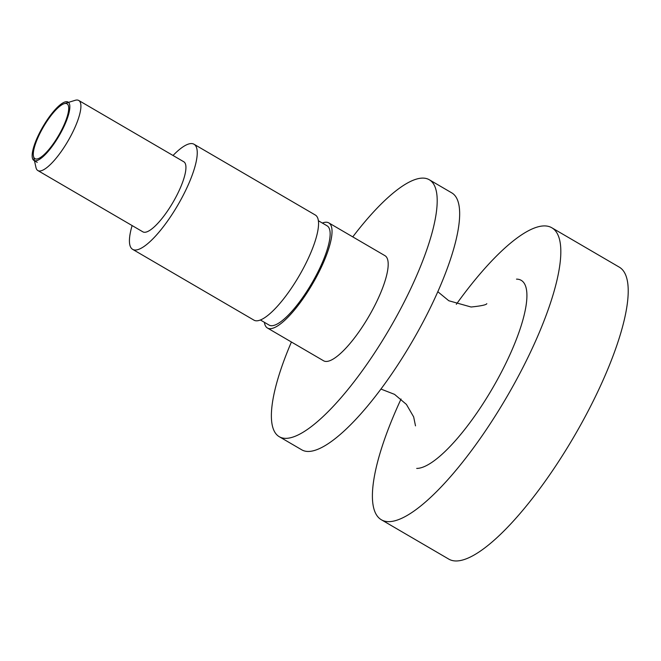 <?xml version="1.0" encoding="UTF-8"?>
<svg xmlns="http://www.w3.org/2000/svg" width="661" height="661" viewBox="0 0 661 661"><rect width="100%" height="100%" fill="white"/><g stroke="black" fill="none" stroke-linecap="round" stroke-linejoin="round"><path stroke-width="0.99" d="M65.662 103.455A31.786 8.725 120.3 0 1 60.928 131.341A31.786 8.725 120.3 0 1 36.347 159.053A31.786 8.725 120.3 0 1 33.496 156.302A31.786 8.725 120.3 0 1 43.469 126.854A31.786 8.725 120.3 0 1 64.208 103.686A31.786 8.725 120.3 0 1 65.662 103.455M68.562 102.348L75.156 100.323A40.577 11.138 120.3 0 1 77.015 100.026A40.577 11.138 120.3 0 1 78.75 100.472A40.577 11.138 120.3 0 1 69.479 138.389A40.577 11.138 120.3 0 1 39.594 171.001A40.577 11.138 120.3 0 1 37.851 170.555A40.577 11.138 120.3 0 1 35.958 167.497L33.496 156.302M78.75 100.472L183.775 161.755A40.577 11.138 120.3 0 1 174.504 199.672A40.577 11.138 120.3 0 1 144.619 232.292A40.577 11.138 -59.7 0 1 142.875 231.846L37.851 170.555M173.025 155.484A60.862 16.707 -59.7 0 1 191.393 143.561A60.862 16.707 120.3 0 1 194.004 144.23A60.862 16.707 120.3 0 1 180.098 201.109A60.862 16.707 120.3 0 1 135.257 250.032A60.862 16.707 -59.7 0 1 132.654 249.362L253.964 320.155A60.862 16.707 -59.7 0 0 256.567 320.825A60.862 16.707 120.3 0 0 301.408 271.894A60.862 16.707 120.3 0 0 315.314 215.023L194.004 144.23M132.126 225.566A60.862 16.707 -59.7 0 0 132.654 249.362M318.346 220.716L327.088 225.814A57.482 15.773 120.3 0 1 313.95 279.52A57.482 15.773 120.3 0 1 271.605 325.733A57.482 15.773 -59.7 0 1 269.143 325.096L260.409 319.998M322.345 223.046A60.862 16.707 -59.7 0 1 326.187 222.22A60.862 16.707 120.3 0 1 328.79 222.889A60.862 16.707 120.3 0 1 314.884 279.76A60.862 16.707 120.3 0 1 270.052 328.691A60.862 16.707 -59.7 0 1 267.441 328.021L323.601 360.79A60.862 16.707 -59.7 0 0 326.212 361.46A60.862 16.707 120.3 0 0 371.044 312.537A60.862 16.707 120.3 0 0 384.95 255.667L328.79 222.889M264.4 322.328A60.862 16.707 -59.7 0 0 267.441 328.021M352.767 236.886A148.766 40.833 -59.7 0 1 422.883 178.098A148.766 40.833 120.3 0 1 429.262 179.734A148.766 40.833 120.3 0 1 395.27 318.759A148.766 40.833 120.3 0 1 285.668 438.359A148.766 40.833 -59.7 0 1 279.297 436.723L301.763 449.827A148.766 40.833 -59.7 0 0 308.133 451.463A148.766 40.833 120.3 0 0 417.735 331.872A148.766 40.833 120.3 0 0 451.727 192.847L429.262 179.734M291.418 342.01A148.766 40.833 -59.7 0 0 279.297 436.723M456.321 304.3A169.059 46.402 -59.7 0 1 544.565 225.905A169.059 46.402 120.3 0 1 551.811 227.764A169.059 46.402 120.3 0 1 513.184 385.743A169.059 46.402 120.3 0 1 388.635 521.653A169.059 46.402 -59.7 0 1 381.397 519.786L448.786 559.115A169.059 46.402 -59.7 0 0 456.032 560.974A169.059 46.402 120.3 0 0 580.573 425.073A169.059 46.402 120.3 0 0 619.2 267.094L551.811 227.764M401.062 399.004A169.059 46.402 -59.7 0 0 381.397 519.786M66.596 101.678A33.81 9.279 -59.7 0 0 41.684 128.862A33.81 9.279 -59.7 0 0 33.959 160.458A33.81 9.279 -59.7 0 0 35.413 160.83A33.81 9.279 -59.7 0 0 60.316 133.646A33.81 9.279 -59.7 0 0 68.042 102.05A33.81 9.279 -59.7 0 0 66.596 101.678M416.703 468.418A108.197 29.695 -59.7 0 0 500.394 374.076A108.197 29.695 -59.7 0 0 516.497 279.132M64.208 103.686L68.033 102.513M437.789 291.699L448.794 300.747L471.086 307.01C481.117 305.985 486.364 304.87 486.818 303.663L486.802 303.672M415.505 425.866L413.662 416.901L406.416 404.416L394.551 394.369L380.976 389.073M33.959 160.458L37.247 162.375"/></g></svg>
